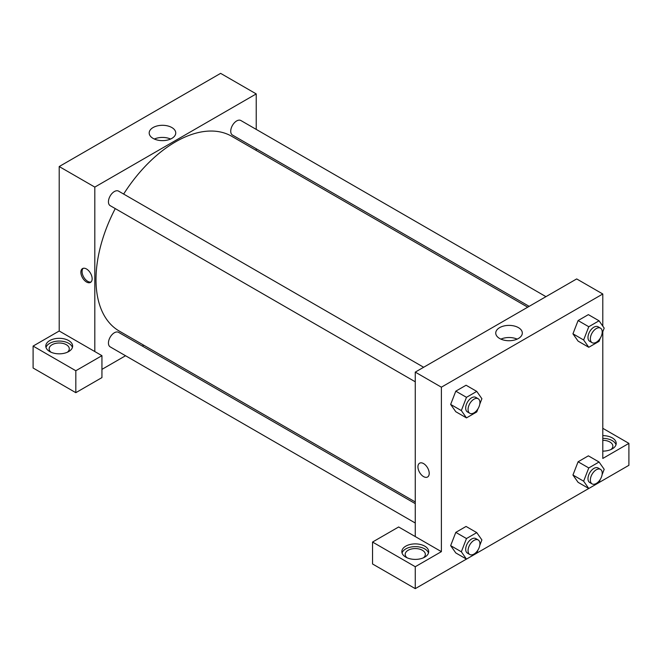 <?xml version="1.0" encoding="UTF-8"?>
<svg xmlns="http://www.w3.org/2000/svg" width="662" height="662" viewBox="0 0 662 662"><rect width="100%" height="100%" fill="white"/><g stroke="black" fill="none" stroke-linecap="round" stroke-linejoin="round"><path stroke-width="0.99" d="M33.1 346.077L33.1 368.006L75.824 392.674L75.824 370.745L33.1 346.077L59.208 331L59.208 166.543L220.62 73.358L256.227 93.913L256.227 129.388M49.716 340.591A13.43 7.754 180 0 1 64.346 338.911A13.43 7.754 180 0 1 72.638 346.077A13.43 7.754 180 0 1 59.208 353.831A13.43 7.754 180 0 1 45.786 346.077A13.43 7.754 180 0 1 49.716 340.591M59.208 331L101.94 355.668L75.824 370.745M72.431 347.442A13.43 7.754 0 0 0 63.229 341.418A13.43 7.754 0 0 0 49.716 343.338A13.43 7.754 0 0 0 45.992 347.442M51.073 352.242A10.071 5.817 180 0 1 49.137 348.816A10.071 5.817 180 0 1 55.36 343.446A10.071 5.817 180 0 1 66.332 344.703A10.071 5.817 180 0 1 69.278 348.816A10.071 5.817 180 0 1 67.35 352.242M101.94 355.668L101.94 377.597L75.824 392.674M256.227 148.776L256.227 150.44M171.855 138.391A13.281 7.663 180 0 1 157.382 140.054A13.281 7.663 180 0 1 149.19 132.971A13.281 7.663 180 0 1 162.463 125.3A13.281 7.663 180 0 1 175.744 132.971A13.281 7.663 180 0 1 171.855 138.391M94.815 351.555L94.815 187.098L59.208 166.543M94.815 187.098L256.227 93.913M170.597 139.028A13.281 7.663 0 0 0 154.337 139.028M143.77 345.225L142.33 346.052M125.54 355.742L101.94 369.371M86.507 282.004A7.969 4.601 60 0 1 81.302 274.978A7.969 4.601 60 0 1 82.518 268.59A7.969 4.601 60 0 1 90.495 273.199A7.969 4.601 60 0 1 90.495 282.401A7.969 4.601 60 0 1 86.507 282.004M83.164 268.325A7.969 4.601 -120 0 0 82.676 274.838A7.969 4.601 -120 0 0 87.707 281.317A7.969 4.601 -120 0 0 91.05 281.979M415.264 381.8L110.182 205.659A8.391 4.849 -60 0 1 110.182 195.969A8.391 4.849 -60 0 1 118.572 191.128L423.655 367.269M415.264 523.013L110.182 346.871A8.391 4.849 -60 0 1 110.182 337.181A8.391 4.849 -60 0 1 118.572 332.341L415.264 503.633M529.17 306.349L232.47 135.056A8.391 4.849 -60 0 1 232.47 125.366A8.391 4.849 -60 0 1 240.869 120.525L545.951 296.659M415.264 501.97L119.292 331.091A112.457 64.926 -60 0 1 115.254 208.596M123.645 194.057A112.457 64.926 -60 0 1 231.75 136.306L527.722 307.185M415.264 536.568L398.648 526.977L372.541 542.046L415.264 566.722L441.38 551.645L415.264 536.568L415.264 372.11L576.676 278.925L602.792 293.994L602.792 326.118M372.541 542.046L372.541 563.974L415.264 588.642L466.453 559.092L461.34 551.794L466.478 538.545L476.756 532.612L481.895 539.927L479.784 545.364M476.772 553.134L588.75 488.49M599.06 482.532L628.9 465.303L628.9 443.374L602.792 458.452L602.792 331.72M602.792 440.304A10.071 5.817 180 0 1 609.909 442.009A10.071 5.817 180 0 1 612.863 446.122A10.071 5.817 180 0 1 610.927 449.548M616.008 444.748A13.43 7.754 0 0 0 602.792 438.368M602.792 435.629A13.43 7.754 180 0 1 616.214 443.374A13.43 7.754 180 0 1 602.792 451.128M407.13 557.809A10.071 5.817 180 0 1 405.194 554.384A10.071 5.817 180 0 1 415.264 548.566A10.071 5.817 180 0 1 425.335 554.384A10.071 5.817 180 0 1 423.407 557.809M428.479 553.01A13.43 7.754 0 0 0 419.286 546.986A13.43 7.754 0 0 0 405.773 548.906A13.43 7.754 0 0 0 402.049 553.01M405.773 546.158A13.43 7.754 180 0 1 420.403 544.478A13.43 7.754 180 0 1 428.695 551.645A13.43 7.754 180 0 1 415.264 559.398A13.43 7.754 180 0 1 401.842 551.645A13.43 7.754 180 0 1 405.773 546.158M415.264 566.722L415.264 588.642M602.792 428.306L628.9 443.374M600.293 479.362L599.052 482.565L588.775 488.498L583.636 481.191L588.775 467.943L578.091 461.778L588.369 455.845L578.091 461.778L572.953 475.018L578.091 482.333L572.936 475.035M600.293 338.15L599.052 341.352L588.775 347.285L578.091 341.12L572.936 333.822M588.775 347.285L583.636 339.978L588.775 326.73L578.091 320.565L588.369 314.632L578.091 320.565L572.953 333.805L578.091 341.12M477.997 408.76L476.756 411.954L466.478 417.896L455.795 411.723L450.648 404.432M466.478 417.896L461.34 410.581L466.478 397.332L455.795 391.168L466.073 385.234L455.795 391.168L450.657 404.416L455.795 411.723M466.478 538.545L455.795 532.38L466.073 526.447L455.795 532.38L450.657 545.629L455.795 552.936L450.648 545.645M441.38 551.645L441.38 387.187L602.792 293.994M518.42 327.632A13.281 7.663 180 0 1 522.31 333.052A13.281 7.663 180 0 1 509.028 340.723A13.281 7.663 180 0 1 495.747 333.052A13.281 7.663 180 0 1 503.947 325.969A13.281 7.663 180 0 1 518.42 327.632M441.38 387.187L415.264 372.11M517.154 339.118A13.281 7.663 0 0 0 500.902 339.118M419.592 463.193A7.969 4.601 -120 0 0 418.367 469.581A7.969 4.601 -120 0 0 423.572 476.607A7.969 4.601 60 0 1 418.367 469.581A7.969 4.601 60 0 1 419.592 463.193A7.969 4.601 60 0 1 427.561 467.802A7.969 4.601 60 0 1 427.561 477.004A7.969 4.601 60 0 1 423.572 476.607A7.969 4.601 -120 0 0 427.561 477.004M466.478 397.332L476.756 391.399L481.895 398.714L479.784 404.151M478.187 398.747L475.812 397.382A8.391 4.849 120 0 0 469.35 399.625A8.391 4.849 120 0 0 465.684 408.073A8.391 4.849 120 0 0 467.422 411.913L469.797 413.287A8.391 4.849 120 0 0 478.187 408.437A8.391 4.849 120 0 0 478.187 398.747A8.391 4.849 120 0 0 471.725 400.998A8.391 4.849 120 0 0 468.059 409.447A8.391 4.849 120 0 0 469.797 413.287M461.34 410.581L450.657 404.416M476.756 391.399L466.073 385.234M588.775 326.73L599.052 320.797L604.191 328.104L602.081 333.549M600.484 328.145L598.109 326.771A8.391 4.849 120 0 0 591.638 329.022A8.391 4.849 120 0 0 587.98 337.471A8.391 4.849 120 0 0 589.718 341.311L592.093 342.676A8.391 4.849 120 0 0 600.484 337.835A8.391 4.849 120 0 0 600.484 328.145A8.391 4.849 120 0 0 594.013 330.396A8.391 4.849 120 0 0 590.355 338.836A8.391 4.849 120 0 0 592.093 342.676M583.636 339.978L572.953 333.805M599.052 320.797L588.369 314.632M477.997 549.973L476.756 553.167L466.478 559.109L455.795 552.936M478.187 539.96L475.812 538.595A8.391 4.849 120 0 0 469.35 540.837A8.391 4.849 120 0 0 465.684 549.286A8.391 4.849 120 0 0 467.422 553.126L469.797 554.499A8.391 4.849 120 0 0 478.187 549.65A8.391 4.849 120 0 0 478.187 539.96A8.391 4.849 120 0 0 471.725 542.211A8.391 4.849 120 0 0 468.059 550.66A8.391 4.849 120 0 0 469.797 554.499M461.34 551.794L450.657 545.629M476.756 532.612L466.073 526.447M588.775 467.943L599.052 462.01L604.191 469.317L602.081 474.762M600.484 469.358L598.109 467.984A8.391 4.849 120 0 0 591.638 470.235A8.391 4.849 120 0 0 587.98 478.684A8.391 4.849 120 0 0 589.718 482.524L592.093 483.889A8.391 4.849 120 0 0 600.484 479.048A8.391 4.849 120 0 0 600.484 469.358A8.391 4.849 120 0 0 594.013 471.609A8.391 4.849 120 0 0 590.355 480.049A8.391 4.849 120 0 0 592.093 483.889M588.775 488.498L578.091 482.333M583.636 481.191L572.953 475.018M599.052 462.01L588.369 455.845"/></g></svg>

